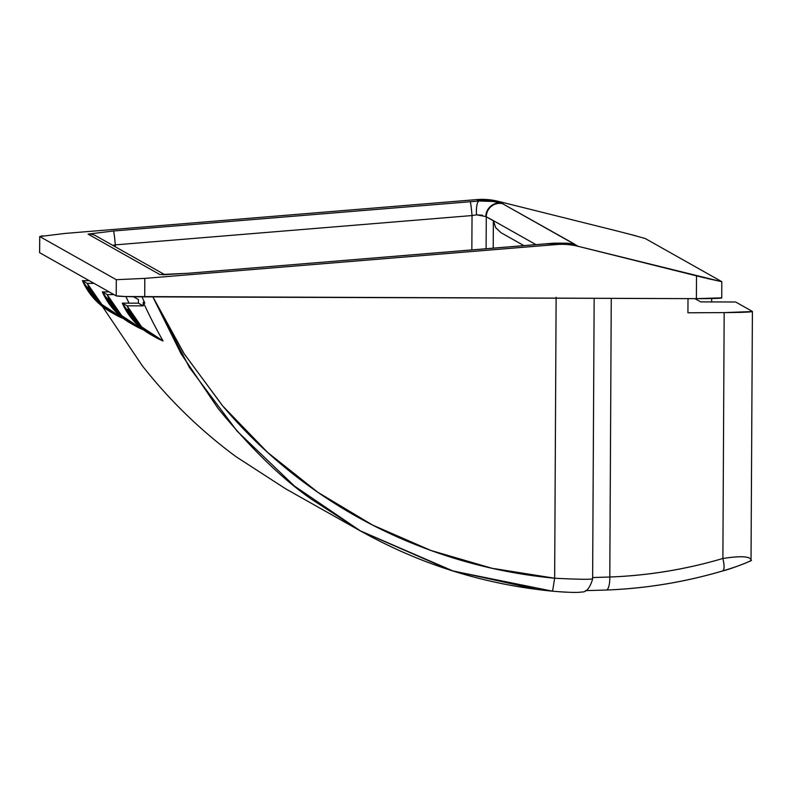 <?xml version="1.0" encoding="UTF-8"?>
<svg xmlns="http://www.w3.org/2000/svg" width="792" height="792" viewBox="0 0 792 792"><rect width="100%" height="100%" fill="white"/><g stroke="black" fill="none" stroke-linecap="round" stroke-linejoin="round"><path stroke-width="1.19" d="M721.799 281.734L578.17 246.322L574.517 244.273L567.013 243.174L553.915 243.154L556.39 244.55A67.399 67.241 -60.6 0 1 578.17 246.322L498.416 201.376A67.399 67.241 119.4 0 0 476.645 199.604L479.13 201L493.06 201.485L502.059 203.425L498.416 201.376L616.76 230.917L498.416 201.376L476.645 199.604L479.13 201L113.424 230.997L88.09 234.115L159.875 274.567L188.387 273.26L553.915 243.154L556.39 244.55L144.807 278.388L116.295 279.695L39.729 236.541L42.709 235.769M153.193 335.986A67.399 67.241 -60.6 0 1 126.265 308.9L127.859 309.801A67.399 67.241 119.4 0 0 153.866 336.372M151.619 335.105L136.877 324.205L122.285 303.128L138.432 303.178L122.285 303.128L127.066 305.821L143.213 305.87L138.432 303.178L143.213 305.87L143.233 302.237L143.213 305.87L127.066 305.821L141.659 326.898L163.073 340.966A485.258 484.14 -60.6 0 1 143.233 302.237L144.827 303.138A485.258 484.14 -60.6 0 1 142.006 296.842A485.258 484.14 119.4 0 0 144.827 303.138L143.233 302.237A485.258 484.14 119.4 0 0 163.073 340.966A67.399 67.241 -60.6 0 1 127.066 305.821L122.285 303.128A67.399 67.241 119.4 0 0 150.698 334.58M113.315 313.503A67.399 67.241 -60.6 0 1 86.387 286.427L87.981 287.328A67.399 67.241 119.4 0 0 113.999 313.899M111.741 312.632L97 301.722L82.408 280.645L89.258 280.675L82.408 280.645L87.199 283.348L94.04 283.368L87.199 283.348L101.782 304.425L123.196 318.493A67.399 67.241 -60.6 0 1 87.199 283.348L82.408 280.645A67.399 67.241 119.4 0 0 110.821 312.107M133.254 324.74A67.399 67.241 -60.6 0 1 106.326 297.663L107.92 298.564A67.399 67.241 119.4 0 0 133.927 325.136M131.68 323.869L116.939 312.959L102.346 291.882L109.197 291.911L102.346 291.882L107.128 294.584L113.979 294.604L107.128 294.584L121.721 315.662L143.134 329.729A67.399 67.241 -60.6 0 1 107.128 294.584L102.346 291.882A67.399 67.241 119.4 0 0 130.759 323.344M752.4 311.484A40.441 1.337 -179.7 0 1 724.165 312.602L687.921 312.791L688 298.624L687.921 312.791L724.165 312.602L722.878 558.479C741.668 555.618 751.044 556.311 751.024 560.538L752.4 311.474M565.211 592.129L559.172 591.753M537.917 589.585L450.777 570.398L360.805 531.165L311.355 499.148C281.853 478.615 250.757 448.371 218.067 408.425L181.002 353.648L152.846 296.881L189.466 367.528L237.135 431.175L294.545 486.149L360.32 530.838L453.222 571.072L552.598 591.198C484.209 584.496 420.126 564.369 360.32 530.838M138.451 299.544L133.482 296.733L138.451 299.544L138.432 303.178L138.451 299.544M102.435 306.494L142.243 365.696C169.419 400.257 200.683 430.591 236.046 456.707L285.684 488.822L360.805 531.165M752.331 311.553L724.165 312.602L722.878 558.479C685.892 569.408 648.202 575.586 609.8 577.012L611.266 298.376L609.8 577.012L595.723 577.457M711.662 301.92L711.681 298.544L711.662 301.92M752.331 311.395L735.659 302L700.673 301.891L694.931 298.653L700.673 301.891L735.659 302L752.331 311.395M486.11 248.777L486.278 216.8L493.357 220.79L493.218 248.193L493.376 220.631L495.653 227.631L500.98 232.68L495.653 227.631L493.376 220.631L486.278 216.8L486.11 248.777M556.123 298.198L554.657 578.229C578.992 579.457 591.654 579.615 592.624 578.685L594.158 298.317M556.123 297.257L554.657 578.229C512.236 574.23 470.933 564.953 430.749 550.41C390.179 535.719 352.39 516.245 317.394 492C281.982 467.458 250.282 438.61 222.305 405.464L183.863 353.341L152.896 296.881L184.298 353.975L222.8 406.048L267.577 452.39L317.82 492.287L372.616 525.086L430.987 550.499L491.99 568.28L554.657 578.229L552.568 591.198L554.657 578.229C578.992 579.457 591.654 579.615 592.624 578.685M706.682 278.368L721.799 281.675L645.232 238.521L721.799 281.675L721.76 297.891A26.958 0.891 0.3 0 1 696.396 298.653L721.71 297.841M626.987 233.501L645.223 238.511M39.649 252.608A26.958 0.891 0.3 0 0 39.6 252.648L39.729 236.541L116.295 279.695L116.206 295.862L39.649 252.707L39.729 236.541L65.063 233.432L476.645 199.604L65.063 233.432M39.649 252.707L116.206 295.862L125.215 296.525L696.396 298.653L696.514 275.863L578.17 246.322A67.399 67.241 119.4 0 0 556.39 244.55L144.807 278.388L144.718 296.852L696.396 298.653L696.514 275.863L705.375 278.051M112.751 245.362L115.295 244.876L115.285 246.787L115.295 244.876L472.032 215.553L471.844 249.945L472.032 215.553L476.517 214.84L482.407 215.206M536.026 244.669L493.376 220.631L536.026 244.669M39.729 236.541L39.6 252.658M616.76 230.917L636.233 235.917M144.807 278.388L116.295 279.695L116.206 295.862A26.958 0.891 0.3 0 0 144.718 296.852L144.807 278.388M129.046 303.148A485.258 484.14 -60.6 0 1 125.879 296.545M134.709 325.571L122.107 316.622L107.92 298.564L106.326 297.663L120.513 315.721L133.214 324.73M114.771 314.335L102.168 305.375L87.981 287.328L86.387 286.427L100.574 304.484L113.276 313.493M154.648 336.818L142.045 327.858L127.859 309.801L126.265 308.9L140.451 326.957L153.153 335.966M485.803 216.553L486.278 216.8A13.484 13.444 -60.6 0 1 503.009 203.772A13.484 13.444 119.4 0 0 486.278 216.8L485.803 216.553A13.484 12.929 -72.4 0 1 502.059 203.425A13.484 12.929 107.6 0 0 485.803 216.553L476.517 214.84A13.484 3.703 -94 0 1 479.13 201A13.484 3.703 86 0 0 476.517 214.84L472.032 215.553A13.484 0.762 -94.7 0 0 470.161 201.683A13.484 0.762 85.3 0 1 472.032 215.553L115.295 244.876A13.484 0.762 -94.7 0 0 113.424 230.997A13.484 0.762 85.3 0 1 115.295 244.876L112.692 245.322M573.071 243.985A13.484 13.315 97.5 0 1 574.517 244.273L574.784 244.233A13.484 13.444 119.4 0 0 572.24 243.847A13.484 13.444 -60.6 0 1 574.784 244.233L502.059 203.425C497.732 201.673 490.08 200.861 479.13 201L113.424 230.997L88.09 234.115L159.875 274.567L188.387 273.26L553.915 243.154A13.484 5.138 -95.5 0 0 553.677 243.164A13.484 5.138 84.5 0 1 553.915 243.154M571.378 243.728L574.517 244.273A13.484 13.315 -82.5 0 0 573.111 243.995L567.161 243.174L545.094 243.926A13.484 0.762 -94.7 0 0 545.064 243.936M553.677 243.164A13.484 5.138 -95.5 0 0 551.45 244.956A13.484 5.138 84.5 0 1 553.489 243.194M163.043 274.685A13.484 13.444 119.4 0 0 159.875 274.567A13.484 13.444 -60.6 0 1 163.043 274.685M95.931 235.877A13.484 13.444 119.4 0 0 88.09 234.115A13.484 13.444 -60.6 0 1 95.911 235.868M751.093 559.964L751.024 560.538C754.845 559.31 733.927 568.201 722.631 570.963L722.443 570.992C735.481 567.131 745.015 563.647 751.024 560.538C751.093 556.34 741.718 555.657 722.878 558.479C724.581 565.884 724.442 570.052 722.443 570.992L722.641 570.953M606.385 590.02C645.787 588.496 684.476 582.16 722.443 570.992C724.462 570.091 724.611 565.924 722.878 558.479C685.882 569.369 648.193 575.546 609.8 577.012A13.484 4.049 87.9 0 1 606.256 590.03A13.484 4.049 -92.1 0 0 609.8 577.012L592.703 577.536M153.985 336.442L154.579 336.768M150.797 334.64L152.391 335.541M112.514 313.058L110.92 312.167M114.107 313.959L114.701 314.295M132.452 324.304L130.858 323.403M134.046 325.195L134.64 325.532M523.997 245.659L500.89 232.64M545.094 243.926L188.357 273.25L163.251 274.745M164.766 274.675L95.792 235.798M722.631 570.963C684.516 582.189 645.718 588.545 606.236 590.04L585.516 590.634M592.693 578.764C589.99 587.961 586.357 592.366 581.774 591.98C578.021 592.753 568.29 592.495 552.598 591.198"/></g></svg>
